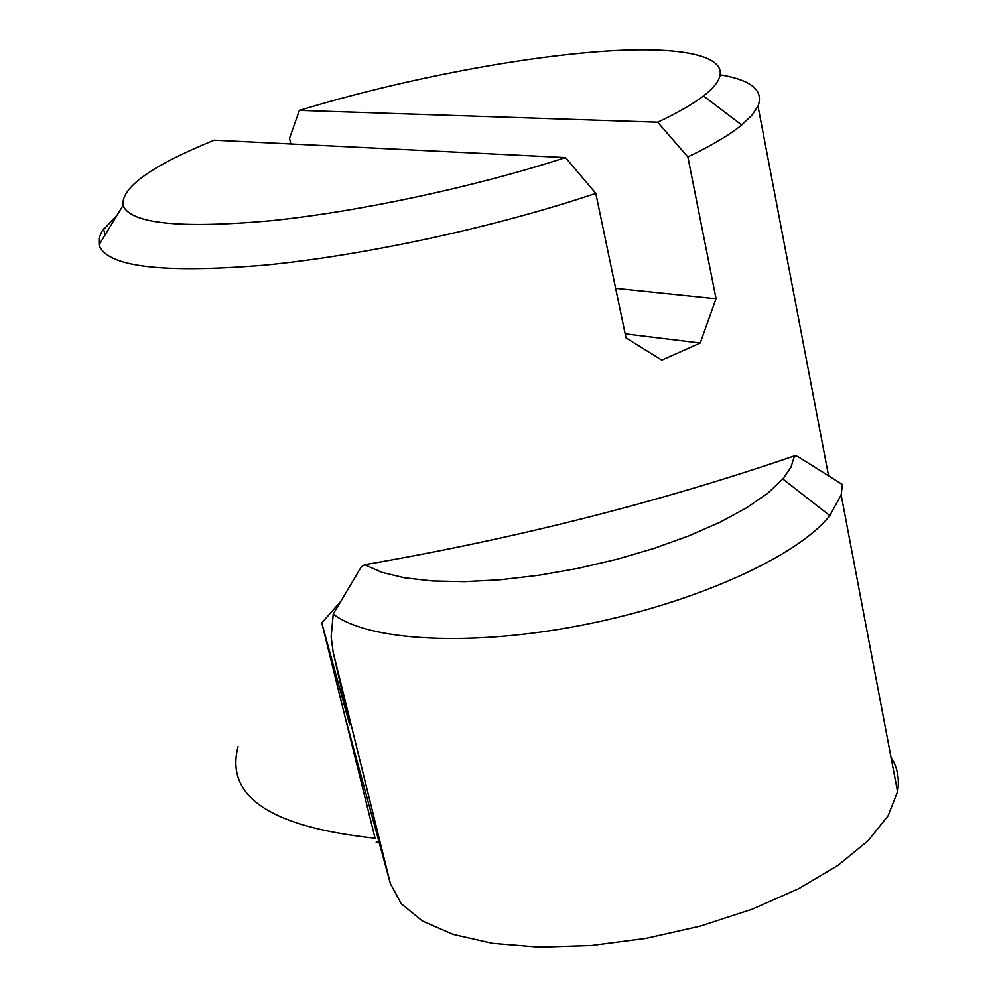 <?xml version="1.0" encoding="UTF-8"?>
<svg xmlns="http://www.w3.org/2000/svg" width="997" height="997" viewBox="0 0 997 997"><rect width="100%" height="100%" fill="white"/><g stroke="black" fill="none" stroke-linecap="round" stroke-linejoin="round"><path stroke-width="1.5" d="M625.156 333.833L700.206 343.018L716.058 298.714L615.635 288.307M700.206 343.018L661.796 360.091L626.004 337.883L595.795 193.343L565.473 157.563C475.17 186.888 358.783 211.763 270.474 220.761C179.722 228.799 130.57 223.714 122.992 205.507C120.986 187.561 151.382 165.776 214.168 140.178L565.473 157.563M341.074 601.091L321.769 622.876L349.748 724.993L333.148 652.088L331.154 636.771L333.235 614.077L361.275 566.919L364.678 564.713L381.739 572.303L404.458 577.799L432.299 580.977L464.54 581.662L500.232 579.78L538.293 575.344L577.487 568.477L616.532 559.379L654.119 548.362L689.027 535.8L720.183 522.129L746.628 507.785L767.69 493.253L782.844 478.971L829.803 515.623L841.156 494.936L842.415 484.53L797.612 456.389L794.509 455.841L791.045 467.032L782.844 478.971M333.235 614.077C367.768 641.046 470.522 647.128 583.095 624.945C695.644 602.898 797.949 556.239 829.803 515.623M321.769 622.876L375.071 838.215L345.934 720.133L390.375 883.654L401.218 903.693L422.242 920.904L452.999 934.363L492.518 943.324L539.265 947.15L591.184 945.517L645.782 938.401L700.393 926.076L752.249 909.177L798.846 888.576L838.003 865.359L868.1 840.695L888.09 815.77L897.537 791.705C899.693 779.068 897.487 767.516 890.957 757.022M117.235 214.966L101.931 231.292L99.002 238.345L99.039 244.863C106.492 266.772 161.489 273.552 264.018 265.214C363.855 255.631 495.758 227.117 595.795 193.343M290.85 143.967L289.504 138.309L299.387 110.393C402.29 79.124 526.715 55.309 615.087 50.598C702.935 45.962 746.628 62.512 703.496 95.949C692.828 104.099 677.549 112.848 657.671 122.195L687.855 156.928C711.609 145.55 729.555 134.894 741.681 124.974L752.012 115.129L757.994 106.131C763.939 90.565 751.526 80.159 720.769 74.912M299.387 110.393L657.671 122.195M378.947 841.605L376.181 842.34M238.059 746.653C224.873 796.516 270.548 827.036 375.071 838.215M687.855 156.928L716.058 298.714M794.509 455.841C659.316 502.226 516.047 538.517 364.678 564.713M333.148 652.088L390.375 883.654M841.156 494.936L897.537 791.705M122.992 205.507L99.039 244.863M703.496 95.949L741.681 124.974M103.538 228.836L105.109 234.893M757.994 106.131L828.594 475.93"/></g></svg>
